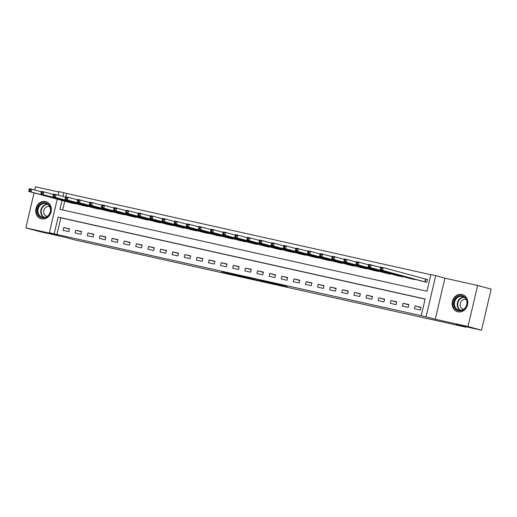 <?xml version="1.0" encoding="UTF-8"?>
<svg xmlns="http://www.w3.org/2000/svg" width="517" height="517" viewBox="0 0 517 517"><rect width="100%" height="100%" fill="white"/><g stroke="black" fill="none" stroke-linecap="round" stroke-linejoin="round"><path stroke-width="0.78" d="M275.755 284.272L287.465 286.89L276.291 283.904L265.79 281.571L275.755 284.272M41.483 218.859A8.892 7.749 -74.8 0 0 51.034 212.06A8.892 7.749 -74.8 0 0 45.839 201.617A8.892 7.749 -74.8 0 0 45.541 201.546A8.892 7.749 -74.8 0 0 35.99 208.345A8.892 7.749 -74.8 0 0 41.192 218.788A8.892 7.749 -74.8 0 0 41.483 218.859M457.939 311.796A8.892 7.749 -74.8 0 0 467.491 304.998A8.892 7.749 -74.8 0 0 462.295 294.554A8.892 7.749 -74.8 0 0 462.004 294.483A8.892 7.749 -74.8 0 0 452.446 301.282A8.892 7.749 -74.8 0 0 457.648 311.725A8.892 7.749 -74.8 0 0 457.939 311.796M229.057 273.687L244.586 277.319L233.413 274.333L221.761 271.761L241.853 276.653L229.057 273.687M425.116 299.143L60.838 217.844L56.935 234.498L49.386 232.682L57.251 199.148M481.514 330.201L468.001 326.537L477.637 285.474L491.15 289.132L481.514 330.201L456.065 324.521L465.798 327.158L74.551 239.843L64.819 237.206L39.363 231.526L25.85 227.868L58.576 235.17L49.386 232.682M477.637 285.474L444.911 278.172L435.275 319.235L468.001 326.537M435.275 319.235L421.239 315.667L425.142 299.02L58.137 217.114L54.233 233.762M56.935 234.498L421.239 315.667M260.917 280.951L274.184 283.923L260.982 280.653M258.83 280.511L236.424 275.018L258.836 280.466M58.919 192.033L35.486 186.799L34.736 189.991M34.057 192.873L25.85 227.868M420.98 307.272L415.164 305.974L414.511 308.746L420.327 310.045L420.98 307.272M408.863 304.565L403.04 303.266L402.394 306.045L408.21 307.337L408.863 304.565M396.739 301.857L390.923 300.564L390.27 303.337L396.087 304.636L396.739 301.857M384.622 299.156L378.799 297.857L378.153 300.629L383.969 301.928L384.622 299.156M372.498 296.448L366.682 295.149L366.03 297.928L371.846 299.227L372.498 296.448M360.381 293.746L354.559 292.448L353.912 295.22L359.729 296.519L360.381 293.746M348.258 291.039L342.441 289.74L341.789 292.519L347.605 293.818L348.258 291.039M336.14 288.337L330.318 287.038L329.672 289.811L335.488 291.11L336.14 288.337M324.017 285.63L318.201 284.331L317.548 287.109L323.364 288.408L324.017 285.63M311.9 282.928L306.077 281.629L305.431 284.402L311.247 285.701L311.9 282.928M299.776 280.22L293.96 278.922L293.307 281.7L299.123 282.999L299.776 280.22M287.659 277.519L281.836 276.22L281.19 278.993L287.006 280.292L287.659 277.519M275.535 274.811L269.719 273.512L269.066 276.291L274.882 277.584L275.535 274.811M263.418 272.104L257.595 270.811L256.949 273.583L262.765 274.882L263.418 272.104M251.294 269.402L245.478 268.103L244.825 270.876L250.642 272.175L251.294 269.402M239.177 266.694L233.354 265.402L232.708 268.174L238.524 269.473L239.177 266.694M227.053 263.993L221.237 262.694L220.585 265.467L226.401 266.766L227.053 263.993M214.936 261.285L209.114 259.986L208.467 262.765L214.284 264.064L214.936 261.285M202.813 258.584L196.996 257.285L196.344 260.057L202.16 261.356L202.813 258.584M190.695 255.876L184.873 254.577L184.226 257.356L190.043 258.655L190.695 255.876M178.572 253.175L172.756 251.876L172.103 254.648L177.919 255.947L178.572 253.175M166.455 250.467L160.632 249.168L159.986 251.947L165.802 253.246L166.455 250.467M154.331 247.766L148.515 246.467L147.862 249.239L153.678 250.538L154.331 247.766M142.214 245.058L136.391 243.759L135.745 246.538L141.561 247.83L142.214 245.058M130.09 242.357L124.274 241.058L123.621 243.83L129.437 245.129L130.09 242.357M117.973 239.649L112.15 238.35L111.504 241.122L117.32 242.421L117.973 239.649M105.849 236.941L100.033 235.649L99.38 238.421L105.197 239.72L105.849 236.941M93.732 234.24L87.909 232.941L87.263 235.713L93.079 237.012L93.732 234.24M81.608 231.532L75.792 230.233L75.139 233.012L80.956 234.311L81.608 231.532M69.491 228.831L63.669 227.532L63.022 230.304L68.839 231.603L69.491 228.831M430.842 274.721L66.57 193.429L65.782 196.777M64.748 201.184L62.693 209.954M421.038 280.918L426.835 282.295L427.488 279.523L425.911 279.167M414.802 279.232L414.718 279.594L408.915 278.217M402.678 276.53L402.594 276.886L396.798 275.509M390.561 273.823L390.477 274.184L384.674 272.808M378.438 271.121L378.354 271.477L372.557 270.1M366.32 268.413L366.236 268.769L360.433 267.399M354.197 265.706L354.113 266.068L348.316 264.691M342.08 263.004L341.996 263.36L336.199 261.99M329.956 260.297L329.872 260.658L324.075 259.282M317.839 257.595L317.755 257.951L311.958 256.581M305.715 254.887L305.631 255.249L299.834 253.873M293.598 252.186L293.514 252.542L287.717 251.172M281.481 249.478L281.397 249.84L275.593 248.464M269.357 246.777L269.273 247.132L263.476 245.756M257.24 244.069L257.156 244.431L251.352 243.055M245.116 241.368L245.032 241.723L239.235 240.347M232.999 238.66L232.915 239.016L227.112 237.646M220.875 235.952L220.791 236.314L214.994 234.938M208.758 233.251L208.674 233.606L202.871 232.236M196.634 230.543L196.55 230.905L190.754 229.529M184.517 227.842L184.433 228.197L178.63 226.827M172.394 225.134L172.31 225.496L166.513 224.12M160.276 222.433L160.192 222.788L154.389 221.418M148.153 219.725L148.069 220.087L142.272 218.71M136.036 217.024L135.952 217.379L130.148 216.003M123.912 214.316L123.828 214.678L118.031 213.301M111.795 211.615L111.711 211.97L105.907 210.593M99.671 208.907L99.587 209.262L93.79 207.892M87.554 206.199L87.47 206.561L81.667 205.184M75.43 203.498L75.346 203.853L69.549 202.483M465.798 327.158L465.901 326.712M58.182 195.18L59.016 191.613L63.862 192.699L62.977 196.479M66.57 193.429L63.862 192.699M62.046 200.447L59.959 209.346L426.964 291.245L430.868 274.598L435.721 275.684L426.086 316.747M444.911 278.172L435.721 275.684M60.838 217.844L58.137 217.114M415.164 305.974L420.922 307.531M403.04 303.266L408.798 304.823M390.923 300.564L396.681 302.122M378.799 297.857L384.558 299.414M366.682 295.149L372.44 296.713M354.559 292.448L360.317 294.005M342.441 289.74L348.199 291.304M330.318 287.038L336.076 288.596M318.201 284.331L323.959 285.895M306.077 281.629L311.835 283.187M293.96 278.922L299.718 280.479M281.836 276.22L287.594 277.778M269.719 273.512L275.477 275.07M257.595 270.811L263.353 272.369M245.478 268.103L251.236 269.661M233.354 265.402L239.112 266.959M221.237 262.694L226.995 264.252M209.114 259.986L214.872 261.55M196.996 257.285L202.754 258.843M184.873 254.577L190.631 256.141M172.756 251.876L178.514 253.433M160.632 249.168L166.39 250.726M148.515 246.467L154.273 248.024M136.391 243.759L142.149 245.317M124.274 241.058L130.032 242.615M112.15 238.35L117.908 239.907M100.033 235.649L105.791 237.206M87.909 232.941L93.667 234.498M75.792 230.233L81.55 231.797M63.669 227.532L69.427 229.089M271.839 283.381L259.54 280.24L271.839 283.381M251.165 278.695L256.626 279.949L251.165 278.695M380.389 268.995L381.359 269.208L381.617 268.103L380.648 267.884L380.169 269.855L380.822 267.082L383.246 267.619L382.593 270.397L380.169 269.855L422.596 281.351M427.481 279.561L383.246 267.619L381.617 268.103M425.258 281.946L382.593 270.397L381.359 269.208M380.822 267.082L380.648 267.884M368.272 266.287L369.241 266.507L369.5 265.395L368.531 265.182L368.052 267.153L368.699 264.374L371.122 264.917L370.476 267.69L368.052 267.153L410.479 278.644M380.719 267.515L371.122 264.917L369.5 265.395M413.141 279.238L370.476 267.69L369.241 266.507M368.699 264.374L368.531 265.182M356.148 263.586L357.118 263.799L357.376 262.694L356.407 262.474L355.929 264.445L356.581 261.673L359.005 262.209L358.352 264.988L355.929 264.445L398.355 275.942M368.602 264.807L359.005 262.209L357.376 262.694M401.018 276.537L358.352 264.988L357.118 263.799M356.581 261.673L356.407 262.474M344.031 260.878L345.001 261.098L345.259 259.986L344.29 259.773L343.811 261.738L344.458 258.965L346.881 259.508L346.235 262.281L343.811 261.738L386.238 273.235M356.478 262.106L346.881 259.508L345.259 259.986M388.9 273.829L346.235 262.281L345.001 261.098M344.458 258.965L344.29 259.773M331.908 258.177L332.877 258.39L333.135 257.285L332.166 257.065L331.688 259.036L332.341 256.264L334.764 256.8L334.111 259.579L331.688 259.036L374.114 270.533M344.361 259.398L334.764 256.8L333.135 257.285M376.777 271.128L334.111 259.579L332.877 258.39M332.341 256.264L332.166 257.065M455.613 298.244A7.697 6.702 105.2 0 1 465.197 297.501A7.697 6.702 105.2 0 1 465.19 308.268A7.697 6.702 105.2 0 1 455.606 309.017A7.697 6.702 105.2 0 1 455.613 298.244M465.106 307.97A7.128 6.21 -74.8 0 0 462.534 296.448A7.128 6.21 -74.8 0 0 456.24 298.69A7.128 6.21 -74.8 0 0 458.812 310.206A7.128 6.21 -74.8 0 0 465.106 307.97M466.211 299.582A5.073 4.42 -74.8 0 0 465.946 299.498A5.073 4.42 -74.8 0 0 461.461 301.094A5.073 4.42 -74.8 0 0 463.297 309.295A5.073 4.42 -74.8 0 0 463.568 309.36M463.316 294.923A8.834 7.697 -74.8 0 0 462.715 294.729A8.834 7.697 -74.8 0 0 454.902 297.501A8.834 7.697 -74.8 0 0 458.094 311.783A8.834 7.697 -74.8 0 0 458.708 311.925M42.187 217.812A7.697 6.702 105.2 0 1 37.398 208.855A7.697 6.702 105.2 0 1 45.703 202.826A7.697 6.702 105.2 0 1 50.492 211.776A7.697 6.702 105.2 0 1 42.187 217.812M45.845 203.452A7.128 6.21 -74.8 0 0 38.187 208.9A7.128 6.21 -74.8 0 0 42.355 217.269A7.128 6.21 -74.8 0 0 42.588 217.327A7.128 6.21 -74.8 0 0 50.246 211.88A7.128 6.21 -74.8 0 0 46.078 203.511A7.128 6.21 -74.8 0 0 45.845 203.452M49.755 206.645A5.073 4.42 -74.8 0 0 49.49 206.561A5.073 4.42 -74.8 0 0 49.322 206.522A5.073 4.42 -74.8 0 0 43.874 210.4A5.073 4.42 -74.8 0 0 46.834 216.358A5.073 4.42 -74.8 0 0 47.002 216.397A5.073 4.42 -74.8 0 0 47.112 216.423M46.86 201.979A8.834 7.697 -74.8 0 0 46.259 201.785A8.834 7.697 -74.8 0 0 45.961 201.714A8.834 7.697 -74.8 0 0 36.474 208.474A8.834 7.697 -74.8 0 0 41.638 218.846A8.834 7.697 -74.8 0 0 41.929 218.917A8.834 7.697 -74.8 0 0 42.252 218.982M319.79 255.469L320.76 255.689L321.018 254.577L320.049 254.358L319.571 256.329L320.217 253.556L322.64 254.099L321.994 256.871L319.571 256.329L361.997 267.825M332.237 256.697L322.64 254.099L321.018 254.577M364.659 268.42L321.994 256.871L320.76 255.689M320.217 253.556L320.049 254.358M307.667 252.768L308.636 252.981L308.895 251.869L307.925 251.656L307.447 253.627L308.1 250.848L310.523 251.391L309.87 254.17L307.447 253.627L349.873 265.118M320.12 253.989L310.523 251.391L308.895 251.869M352.536 265.712L309.87 254.17L308.636 252.981M308.1 250.848L307.925 251.656M295.55 250.06L296.519 250.28L296.777 249.168L295.808 248.948L295.33 250.919L295.976 248.147L298.399 248.69L297.753 251.462L295.33 250.919L337.756 262.416M307.996 251.288L298.399 248.69L296.777 249.168M340.419 263.011L297.753 251.462L296.519 250.28M295.976 248.147L295.808 248.948M283.426 247.359L284.395 247.572L284.654 246.46L283.684 246.247L283.206 248.218L283.859 245.439L286.282 245.982L285.63 248.755L283.206 248.218L325.632 259.708M295.879 248.58L286.282 245.982L284.654 246.46M328.295 260.303L285.63 248.755L284.395 247.572M283.859 245.439L283.684 246.247M271.309 244.651L272.278 244.871L272.537 243.759L271.567 243.539L271.089 245.51L271.735 242.738L274.159 243.281L273.512 246.053L271.089 245.51L313.515 257.007M283.755 245.879L274.159 243.281L272.537 243.759M316.178 257.602L273.512 246.053L272.278 244.871M271.735 242.738L271.567 243.539M259.185 241.95L260.154 242.163L260.413 241.051L259.444 240.838L258.965 242.809L259.618 240.03L262.041 240.573L261.389 243.345L258.965 242.809L301.392 254.299M271.638 243.171L262.041 240.573L260.413 241.051M304.054 254.894L261.389 243.345L260.154 242.163M259.618 240.03L259.444 240.838M247.068 239.242L248.037 239.455L248.296 238.35L247.326 238.13L246.848 240.101L247.494 237.329L249.918 237.865L249.272 240.644L246.848 240.101L289.274 251.598M259.515 240.463L249.918 237.865L248.296 238.35M291.937 252.193L249.272 240.644L248.037 239.455M247.494 237.329L247.326 238.13M234.944 236.534L235.914 236.754L236.172 235.642L235.203 235.429L234.724 237.4L235.377 234.621L237.801 235.164L237.148 237.936L234.724 237.4L277.151 248.89M247.397 237.762L237.801 235.164L236.172 235.642M279.813 249.485L237.148 237.936L235.914 236.754M235.377 234.621L235.203 235.429M222.827 233.833L223.796 234.046L224.055 232.941L223.085 232.721L222.607 234.692L223.254 231.92L225.677 232.456L225.031 235.235L222.607 234.692L265.034 246.189M235.274 235.054L225.677 232.456L224.055 232.941M267.696 246.783L225.031 235.235L223.796 234.046M223.254 231.92L223.085 232.721M210.703 231.125L211.673 231.345L211.931 230.233L210.962 230.02L210.484 231.984L211.136 229.212L213.56 229.755L212.907 232.527L210.484 231.984L252.91 243.481M223.157 232.353L213.56 229.755L211.931 230.233M255.572 244.076L212.907 232.527L211.673 231.345M211.136 229.212L210.962 230.02M198.586 228.424L199.556 228.637L199.814 227.532L198.845 227.312L198.366 229.283L199.013 226.511L201.436 227.047L200.79 229.826L198.366 229.283L240.793 240.78M211.033 229.645L201.436 227.047L199.814 227.532M243.455 241.374L200.79 229.826L199.556 228.637M199.013 226.511L198.845 227.312M186.463 225.716L187.432 225.935L187.69 224.824L186.721 224.611L186.243 226.575L186.895 223.803L189.319 224.346L188.666 227.118L186.243 226.575L228.669 238.072M198.916 226.944L189.319 224.346L187.69 224.824M231.332 238.667L188.666 227.118L187.432 225.935M186.895 223.803L186.721 224.611M174.345 223.014L175.315 223.228L175.573 222.116L174.604 221.903L174.126 223.874L174.772 221.095L177.195 221.638L176.549 224.417L174.126 223.874L216.552 235.364M186.792 224.236L177.195 221.638L175.573 222.116M219.214 235.959L176.549 224.417L175.315 223.228M174.772 221.095L174.604 221.903M162.222 220.307L163.191 220.526L163.456 219.415L162.48 219.195L162.002 221.166L162.655 218.394L165.078 218.937L164.425 221.709L162.002 221.166L204.428 232.663M174.675 221.535L165.078 218.937L163.456 219.415M207.091 233.257L164.425 221.709L163.191 220.526M162.655 218.394L162.48 219.195M150.104 217.605L151.074 217.819L151.332 216.707L150.363 216.494L149.885 218.465L150.531 215.686L152.961 216.229L152.308 219.001L149.885 218.465L192.311 229.955M162.551 218.827L152.961 216.229L151.332 216.707M194.974 230.55L152.308 219.001L151.074 217.819M150.531 215.686L150.363 216.494M137.981 214.898L138.95 215.117L139.215 214.006L138.239 213.786L137.761 215.757L138.414 212.985L140.837 213.527L140.185 216.3L137.761 215.757L180.187 227.254M150.434 216.125L140.837 213.527L139.215 214.006M182.85 227.848L140.185 216.3L138.95 215.117M138.414 212.985L138.239 213.786M125.864 212.196L126.833 212.409L127.092 211.298L126.122 211.085L125.644 213.056L126.29 210.277L128.72 210.82L128.067 213.592L125.644 213.056L168.07 224.546M138.31 213.418L128.72 210.82L127.092 211.298M170.733 225.141L128.067 213.592L126.833 212.409M126.29 210.277L126.122 211.085M113.74 209.488L114.709 209.702L114.974 208.597L113.999 208.377L113.52 210.348L114.173 207.575L116.596 208.112L115.944 210.891L113.52 210.348L155.947 221.845M126.193 210.71L116.596 208.112L114.974 208.597M158.609 222.439L115.944 210.891L114.709 209.702M114.173 207.575L113.999 208.377M101.623 206.781L102.592 207L102.851 205.889L101.881 205.676L101.403 207.647L102.049 204.868L104.479 205.411L103.827 208.183L101.403 207.647L143.829 219.137M114.07 208.008L104.479 205.411L102.851 205.889M146.492 219.731L103.827 208.183L102.592 207M102.049 204.868L101.881 205.676M89.499 204.079L90.469 204.293L90.734 203.187L89.758 202.968L89.279 204.939L89.932 202.166L92.356 202.703L91.703 205.482L89.279 204.939L131.706 216.436M101.952 205.301L92.356 202.703L90.734 203.187M134.368 217.03L91.703 205.482L90.469 204.293M89.932 202.166L89.758 202.968M77.382 201.372L78.351 201.591L78.61 200.48L77.64 200.266L77.162 202.237L77.809 199.459L80.238 200.001L79.586 202.774L77.162 202.237L119.589 213.728M89.829 202.599L80.238 200.001L78.61 200.48M122.251 214.322L79.586 202.774L78.351 201.591M77.809 199.459L77.64 200.266M65.258 198.67L66.228 198.883L66.493 197.778L65.517 197.559L65.039 199.53L65.691 196.757L68.115 197.294L67.462 200.073L65.039 199.53L107.465 211.026M77.712 199.892L68.115 197.294L66.493 197.778M110.127 211.621L67.462 200.073L66.228 198.883M65.691 196.757L65.517 197.559M53.141 195.962L54.111 196.182L54.369 195.071L53.4 194.857L52.921 196.822L53.568 194.049L55.998 194.592L55.345 197.365L52.921 196.822L95.348 208.319M65.588 197.19L55.998 194.592L54.369 195.071M98.01 208.913L55.345 197.365L54.111 196.182M53.568 194.049L53.4 194.857M41.017 193.261L41.987 193.474L42.252 192.363L41.282 192.15L40.798 194.121L41.45 191.342L43.874 191.885L43.221 194.663L40.798 194.121L83.224 205.611M53.471 194.482L43.874 191.885L42.252 192.363M85.887 206.205L43.221 194.663L41.987 193.474M41.45 191.342L41.282 192.15M28.9 190.553L29.87 190.773L30.128 189.661L29.159 189.442L28.681 191.413L29.327 188.64L31.757 189.183L31.104 191.956L28.681 191.413L71.107 202.91M41.347 191.781L31.757 189.183L30.128 189.661M73.769 203.504L31.104 191.956L29.87 190.773M29.327 188.64L29.159 189.442M425.795 279.141L425.142 281.914M425.523 279.07L424.871 281.843M413.122 278.779L413.025 279.212M412.85 278.708L412.753 279.141M401.005 276.072L400.901 276.505M400.733 276L400.63 276.433M388.881 273.37L388.784 273.797M388.61 273.293L388.513 273.732M376.764 270.662L376.66 271.095M376.492 270.591L376.389 271.024M460.272 310.4A7.128 6.21 105.2 0 1 459.057 299.453A7.128 6.21 105.2 0 1 463.891 297.023M464.356 297.333A6.895 6.004 -74.8 0 0 459.471 299.679A6.895 6.004 -74.8 0 0 460.828 310.368M43.816 217.457A7.128 6.21 105.2 0 1 41.043 209.534A7.128 6.21 105.2 0 1 47.435 204.086M47.9 204.396A6.895 6.004 -74.8 0 0 41.509 209.656A6.895 6.004 -74.8 0 0 44.372 217.431M364.64 267.961L364.543 268.388M364.369 267.884L364.272 268.323M352.523 265.253L352.42 265.686M352.251 265.182L352.148 265.615M340.399 262.552L340.302 262.979M340.128 262.474L340.031 262.907M328.282 259.844L328.179 260.277M328.011 259.773L327.907 260.206M316.158 257.143L316.061 257.569M315.887 257.065L315.79 257.498M304.041 254.435L303.938 254.868M303.77 254.364L303.666 254.797M291.918 251.727L291.821 252.16M291.646 251.656L291.549 252.089M279.8 249.026L279.697 249.459M279.529 248.955L279.426 249.388M267.677 246.318L267.58 246.751M267.405 246.247L267.308 246.68M255.56 243.617L255.456 244.043M255.288 243.539L255.185 243.979M243.436 240.909L243.339 241.342M243.164 240.838L243.068 241.271M231.319 238.208L231.215 238.634M231.047 238.13L230.944 238.57M219.195 235.5L219.098 235.933M218.924 235.429L218.827 235.862M207.078 232.799L206.974 233.225M206.806 232.721L206.703 233.154M194.954 230.091L194.857 230.524M194.683 230.02L194.586 230.453M182.837 227.39L182.734 227.816M182.566 227.312L182.462 227.745M170.713 224.682L170.616 225.115M170.442 224.611L170.345 225.044M158.596 221.974L158.493 222.407M158.325 221.903L158.221 222.336M146.473 219.273L146.376 219.706M146.201 219.202L146.104 219.635M134.355 216.565L134.252 216.998M134.084 216.494L133.981 216.927M122.232 213.864L122.135 214.297M121.96 213.786L121.863 214.225M110.115 211.156L110.011 211.589M109.843 211.085L109.74 211.518M97.991 208.454L97.894 208.881M97.719 208.377L97.623 208.816M85.874 205.747L85.77 206.18M85.602 205.676L85.499 206.109M73.75 203.045L73.653 203.472M73.479 202.968L73.382 203.401M458.094 311.783L458.508 311.9M462.715 294.729L463.129 294.839M46.259 201.785L46.666 201.901M41.638 218.846L42.051 218.962"/></g></svg>
